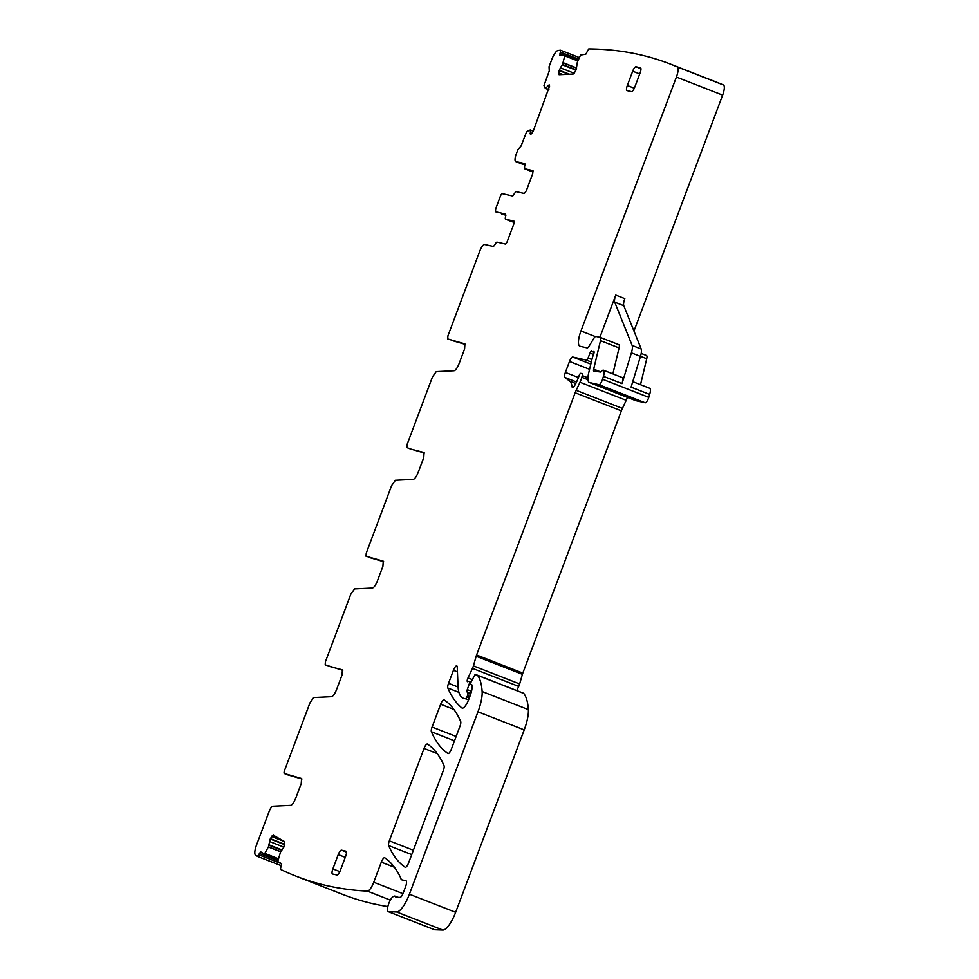 <?xml version="1.0" encoding="UTF-8"?>
<svg xmlns="http://www.w3.org/2000/svg" width="979" height="979" viewBox="0 0 979 979"><rect width="100%" height="100%" fill="white"/><g stroke="black" fill="none" stroke-linecap="round" stroke-linejoin="round"><path stroke-width="1.47" d="M301.642 778.513L284.351 773.508A3.059 0.906 111.4 0 1 284.326 773.496A3.059 0.906 111.4 0 1 284.559 770.449L309.951 702.885L313.721 697.55L331.538 696.681C333.141 696.253 334.818 693.878 336.556 689.583L342.063 674.923L342.393 669.832L328.797 666.271A3.059 0.906 111.4 0 1 328.797 666.271A3.059 0.906 111.4 0 1 328.773 666.258M342.809 670.321L325.187 664.863L325.395 661.804L350.788 594.241L354.557 588.905L372.375 588.036C373.978 587.608 375.655 585.234 377.392 580.939L382.911 566.278L383.242 561.187L366.024 556.219L366.232 553.159L391.624 485.584L395.394 480.261L413.211 479.392C414.815 478.951 416.491 476.589 418.229 472.294L423.748 457.634L424.078 452.543L410.47 448.982A3.059 0.906 111.4 0 1 410.446 448.969A3.059 0.906 111.4 0 0 410.495 448.994L424.482 453.032M410.495 448.994L406.872 447.574L407.068 444.515L432.461 376.939L436.23 371.616L454.048 370.747C455.663 370.307 457.328 367.945 459.078 363.65L464.584 348.989L464.915 343.898L447.709 338.93L447.905 335.87L479.747 251.138C481.509 246.83 483.149 244.615 484.666 244.505L493.453 246.488L495.227 244.309A3.059 0.906 -68.6 0 1 497.002 242.131L505.323 244.016A3.059 0.906 -68.6 0 0 507.293 241.36L513.742 224.203A3.059 0.906 -68.6 0 0 513.963 221.156A3.059 0.906 -68.6 0 0 513.926 221.144L505.605 219.259A3.059 0.906 -68.6 0 0 505.605 219.259A3.059 0.906 -68.6 0 1 505.617 216.677L505.641 214.095L495.472 211.782L495.692 208.735L500.342 196.338A3.059 0.906 -68.6 0 1 502.313 193.683L512.445 195.984A3.059 0.906 -68.6 0 0 514.22 193.793L515.994 191.615L524.316 193.499L526.286 190.844L532.723 173.687L532.955 170.64M281.365 865.742L257.514 856.417A2445.75 723.897 -68.6 0 1 255.592 855.169A10.194 3.01 -68.6 0 1 256.498 845.085L269.115 811.53A6.119 1.811 111.4 0 1 272.884 806.206L290.702 805.338C292.305 804.897 293.981 802.523 295.719 798.228L301.226 783.567L301.605 778.489M301.973 778.966L287.985 774.927A3.059 0.906 111.4 0 1 287.961 774.915A3.059 0.906 111.4 0 1 287.936 774.915L284.326 773.496M257.514 856.417L260.61 851.803L264.465 853.982L268.43 846.847L280.667 851.632M278.954 838.403L272.186 835.76L270.216 839.027L268.43 846.847M268.356 846.994L280.594 851.779L283.996 846.835L284.644 841.634L273.239 835.16M280.606 851.767L277.73 861.508L281.56 863.674L280.386 869.303A2445.75 723.897 -68.6 0 0 296.147 876.205A2445.75 723.897 -68.6 0 0 367.37 891.11A10.194 3.01 -68.6 0 0 373.758 882.238L381.308 862.144A5.091 1.505 -68.6 0 1 384.649 857.739A5.091 1.505 -68.6 0 1 384.747 857.775A370.943 109.795 -68.6 0 1 400.79 878.139A10.194 3.01 -68.6 0 1 401.035 878.983A5.091 1.505 -68.6 0 0 401.463 879.729A5.091 1.505 -68.6 0 0 401.525 879.754L406.04 880.794M396.691 897.229L395.651 896.825A5.091 1.505 -68.6 0 0 395.969 897.168A5.091 1.505 -68.6 0 0 396.116 897.192L400.044 897.4A5.091 1.505 -68.6 0 0 403.238 892.958L405.526 886.864A6.119 1.811 -68.6 0 0 405.967 880.757A6.119 1.811 -68.6 0 0 405.893 880.733M395.651 896.825A10.194 3.01 -68.6 0 0 395.014 896.128A10.194 3.01 -68.6 0 0 393.876 896.299A10.194 3.01 -68.6 0 1 393.521 896.458A8.15 2.411 -68.6 0 0 388.577 904.082A8.15 2.411 -68.6 0 0 388.198 911.633A8.15 2.411 -68.6 0 0 388.443 911.682L396.666 911.975A20.375 6.033 -68.6 0 0 409.406 894.206L477.972 711.794A25.478 7.538 -68.6 0 0 482.133 691.529A96.811 28.66 -68.6 0 0 477.532 675.326A5.091 1.505 -68.6 0 0 477.311 675.143A5.091 1.505 -68.6 0 0 477.25 675.131L475.035 674.629L471.364 681.396A2.545 0.759 -68.6 0 0 470.923 684.554A2.545 0.759 -68.6 0 0 470.96 684.566L471.694 684.725A2.545 0.759 -68.6 0 1 471.731 684.737L471.694 684.725M458.074 687.05L448.529 683.305A5.091 1.505 -68.6 0 0 447.831 688.029A356.674 105.573 -68.6 0 0 461.88 707.952A10.194 3.01 -68.6 0 0 462.125 708.098A10.194 3.01 -68.6 0 0 468.806 699.275L470.091 695.861A12.225 3.622 -68.6 0 0 471.927 685.019A2.545 0.759 -68.6 0 0 471.731 684.737M448.529 683.305L453.424 670.297A5.091 1.505 -68.6 0 1 456.483 665.867A5.091 1.505 -68.6 0 1 456.765 665.891A5.091 1.505 -68.6 0 1 457.23 667.005L458.013 685.936A56.048 16.594 -68.6 0 0 463.165 698.198A56.048 16.594 -68.6 0 0 463.875 698.419L465.747 698.847L467.583 695.665A2.545 0.759 -68.6 0 0 467.901 693.242L467.032 691.859A2.545 0.759 -68.6 0 1 467.277 689.632L469.247 683.942A2.545 0.759 -68.6 0 0 469.357 681.617A2.545 0.759 -68.6 0 0 469.32 681.604L468.513 681.421A5.091 1.505 -68.6 0 0 467.889 681.604A3.059 0.906 -68.6 0 1 467.472 681.702A3.059 0.906 -68.6 0 1 467.999 677.921L472.478 668.351A5.091 1.505 -68.6 0 0 473.408 665.879L476.173 656.248A5.091 1.505 -68.6 0 1 476.577 655L575.15 392.763A10.194 3.01 -68.6 0 1 576.178 390.327L579.972 382.238A10.194 3.01 -68.6 0 0 581.82 377.294L582.309 375.593A2.545 0.759 -68.6 0 0 582.285 373.672A2.545 0.759 -68.6 0 0 582.26 373.66L580.767 373.329A2.545 0.759 -68.6 0 0 579.03 375.826A16.3 4.822 -68.6 0 1 574.661 385.518A5.091 1.505 -68.6 0 1 572.482 387.476A5.091 1.505 -68.6 0 1 572.03 386.619A35.672 10.561 -68.6 0 0 569.705 381.149L564.895 377.441A5.091 1.505 -68.6 0 1 565.385 372.424L569.497 361.459A5.091 1.505 -68.6 0 1 572.776 357.029L586.482 360.137A2.545 0.759 -68.6 0 0 588.085 358.02L590.007 353.076A2.545 0.759 -68.6 0 1 591.646 350.971A2.545 0.759 -68.6 0 1 591.818 351.18A5.091 1.505 -68.6 0 0 592.16 351.596A5.091 1.505 -68.6 0 0 592.234 351.62L592.858 351.755A5.091 1.505 -68.6 0 0 593.507 351.559A2.545 0.759 -68.6 0 1 593.874 351.473A2.545 0.759 -68.6 0 1 593.678 354.019L592.613 356.87A2.545 0.759 -68.6 0 0 592.319 357.8L588.734 372.791A15.285 4.528 -68.6 0 0 589.334 382.495A15.285 4.528 -68.6 0 0 589.529 382.556L598.928 384.686A5.091 1.505 -68.6 0 0 602.55 379.252L603.431 376.328A7.648 2.264 -68.6 0 0 603.48 370.209A7.648 2.264 -68.6 0 0 600.91 372.069L593.825 371.114A3.059 0.906 -68.6 0 1 593.788 371.102A3.059 0.906 -68.6 0 1 593.666 369.156L600.506 340.655A5.091 1.505 -68.6 0 0 600.298 337.425A5.091 1.505 -68.6 0 0 600.237 337.4L595.942 336.433A5.091 1.505 -68.6 0 0 593.898 338.281L589.162 346.028A5.091 1.505 -68.6 0 1 587.119 347.875L580.045 346.272A15.285 4.528 -68.6 0 1 579.849 346.211A15.285 4.528 -68.6 0 1 580.963 330.963L676.403 77.047A10.194 3.01 -68.6 0 0 677.174 66.89A2445.75 723.897 -68.6 0 0 670.505 64.149A2445.75 723.897 -68.6 0 0 588.734 48.95L585.821 54.175L580.559 55.081L577.341 62.179L576.215 69.387L574.318 73.033L573.168 74.049L559.058 74.734L558.593 73.792L560.783 74.649M559.058 74.734L558.593 72.899L560.343 67.845L574.159 73.241M577.879 60.979L564.773 55.852L562.533 64.516L560.343 67.845M564.773 55.852L564.687 55.203L559.89 55.424L560.539 50.247A2445.75 723.897 -68.6 0 0 558.042 50.504A10.194 3.01 -68.6 0 0 551.826 59.376L549.06 66.731L549.268 70.916L543.969 85.614L545.315 88.379L548.803 89.738L545.303 88.367L549.341 84.928M549.28 84.892L549.574 86.005L549.097 84.83M549.574 86.005L533.494 130.476L531.67 133.609L530.569 134.417L530.104 133.254L531.524 133.805M530.471 134.392L530.239 129.95L526.678 131.59L520.963 146.201L517.903 149.64L516.288 153.936A7.648 2.264 -68.6 0 0 515.737 161.559A7.648 2.264 -68.6 0 0 515.835 161.584L524.622 163.579A3.059 0.906 -68.6 0 1 524.658 163.591L524.622 163.579M533.176 131.235L530.239 129.95M532.992 170.652L524.548 168.731L524.609 166.161A3.059 0.906 -68.6 0 0 524.658 163.591M413.358 850.225L389.324 840.826A5.091 1.505 -68.6 0 0 388.626 845.55A356.674 105.573 -68.6 0 0 405.171 867.247A5.091 1.505 -68.6 0 0 405.269 867.296A5.091 1.505 -68.6 0 0 408.61 862.878L443.352 770.424A5.091 1.505 -68.6 0 0 444.05 765.7A356.674 105.573 -68.6 0 0 427.48 744.064A5.091 1.505 -68.6 0 0 427.395 744.016A5.091 1.505 -68.6 0 0 424.054 748.421L437.221 753.573M389.324 840.826L424.054 748.421M339.848 871.628L332.86 868.899A5.091 1.505 -68.6 0 0 332.493 873.978A5.091 1.505 -68.6 0 0 332.554 874.002L337.009 875.006A5.091 1.505 -68.6 0 0 340.288 870.576L345.66 856.282A5.091 1.505 -68.6 0 0 346.028 851.204A5.091 1.505 -68.6 0 0 345.966 851.179L341.512 850.176A5.091 1.505 -68.6 0 0 338.232 854.606L345.257 857.347M332.86 868.899L338.232 854.606M444.087 699.875A5.091 1.505 -68.6 0 0 444.001 699.838A5.091 1.505 -68.6 0 0 440.66 704.244L432.082 727.042A5.091 1.505 -68.6 0 0 431.396 731.766A356.674 105.573 -68.6 0 0 447.929 753.487A5.091 1.505 -68.6 0 0 448.015 753.536A5.091 1.505 -68.6 0 0 451.368 749.131L459.983 726.198A5.091 1.505 -68.6 0 0 460.668 721.474A356.674 105.573 -68.6 0 0 444.087 699.875M634.306 88.232L627.319 85.503A5.091 1.505 -68.6 0 0 626.952 90.582A5.091 1.505 -68.6 0 0 627.013 90.606L631.467 91.61A5.091 1.505 -68.6 0 0 634.747 87.18L640.119 72.887A5.091 1.505 -68.6 0 0 640.486 67.808A5.091 1.505 -68.6 0 0 640.425 67.784L635.971 66.78A5.091 1.505 -68.6 0 0 632.691 71.21L639.715 73.951M627.319 85.503L632.691 71.21M369.658 557.638A3.059 0.906 111.4 0 1 369.634 557.626A3.059 0.906 111.4 0 1 369.609 557.614L383.646 561.677M465.319 344.375L451.331 340.337A3.059 0.906 111.4 0 1 451.307 340.337A3.059 0.906 111.4 0 1 451.282 340.325M633.964 331.037L722.637 95.122A10.194 3.01 -68.6 0 0 723.408 84.965A2445.75 723.897 -68.6 0 0 716.738 82.236L670.505 64.149M640.511 384.686L646.74 358.73A5.091 1.505 -68.6 0 0 646.532 355.499A5.091 1.505 -68.6 0 0 646.47 355.487L641.196 353.419L646.532 355.499M635.383 400.484A15.285 4.528 -68.6 0 0 635.567 400.57A15.285 4.528 -68.6 0 0 635.763 400.631L645.161 402.761A5.091 1.505 -68.6 0 0 648.783 397.339L649.677 394.415A7.648 2.264 -68.6 0 0 649.713 388.284L632.764 381.651M516.765 690.574L518.711 686.426A5.091 1.505 -68.6 0 0 519.641 683.966L522.407 674.323A5.091 1.505 -68.6 0 1 522.823 673.087L621.384 410.85A10.194 3.01 -68.6 0 1 622.411 408.402L626.205 400.313A10.194 3.01 -68.6 0 0 627.404 397.376M434.223 929.585A8.15 2.411 -68.6 0 0 434.431 929.707A8.15 2.411 -68.6 0 0 434.676 929.756L442.9 930.05A20.375 6.033 -68.6 0 0 455.639 912.293L524.206 729.881A25.478 7.538 -68.6 0 0 528.366 709.604A96.811 28.66 -68.6 0 0 523.765 693.401A5.091 1.505 -68.6 0 0 523.545 693.23A5.091 1.505 -68.6 0 0 523.484 693.205L477.373 675.18M296.147 876.205L342.381 894.28A2445.75 723.897 -68.6 0 0 387.855 906.566M599.894 337.327L615.754 295.107L624.822 298.656A7.648 2.264 -68.6 0 0 623.77 305.705L641.196 348.989A10.194 3.01 -68.6 0 1 640.462 356.393L631.088 387.146L649.677 394.415M640.462 356.393L631.406 352.844L622.02 383.597A7.648 2.264 -68.6 0 0 622.069 377.478L603.48 370.209M612.866 373.88L619.083 347.924A5.091 1.505 -68.6 0 0 618.887 344.694A5.091 1.505 -68.6 0 0 618.814 344.669L600.36 337.449M560.563 50.259L579.409 57.626L560.588 50.272M521.991 163.995A7.648 2.264 -68.6 0 0 522.076 164.044A7.648 2.264 -68.6 0 0 522.174 164.068L515.835 161.584M524.928 164.692L522.174 164.068M533.212 171.741L524.548 168.731L530.936 171.227A3.059 0.906 111.4 0 1 530.899 171.215A3.059 0.906 111.4 0 1 530.863 171.19M505.947 215.196L501.848 214.279A3.059 0.906 111.4 0 1 501.811 214.266A3.059 0.906 111.4 0 1 501.774 214.242M511.87 221.707A3.059 0.906 -68.6 0 0 511.907 221.719A3.059 0.906 -68.6 0 0 511.956 221.731L505.605 219.259L511.907 221.719M514.232 222.257L511.956 221.731M631.406 352.844A10.194 3.01 -68.6 0 0 632.128 345.44L614.702 302.156A7.648 2.264 -68.6 0 1 615.754 295.107M284.351 773.508L287.985 774.927M281.634 863.759L258.762 854.814M277.779 860.614L259.337 853.394M278.158 859.342L264.477 853.982L278.158 859.342M278.354 858.705L264.966 853.468M269.078 845.232L281.793 850.213M269.176 844.877L282.038 849.907M269.543 841.512L283.873 847.116M270.216 839.027L284.693 844.681M270.351 838.697L284.754 844.326M271.575 836.507L284.595 841.61M390.352 900.105L367.37 891.11M402.956 893.656L373.758 882.238M394.402 867.259L381.308 862.144M434.676 929.756L388.443 911.682M442.9 930.05L396.666 911.975M455.639 912.293L409.406 894.206M524.206 729.881L477.972 711.794M528.366 709.604L482.133 691.529M523.765 693.401L477.532 675.326M458.931 692.373L447.831 688.029M457.426 671.863L453.424 670.297M463.165 698.198L463.875 698.419M468.549 699.936L465.747 698.847M469.308 697.954L467.056 697.072M469.834 696.546L467.583 695.665M470.642 694.307L467.901 693.242M470.936 693.377L467.032 691.859M471.499 691.284L467.277 689.632M471.915 684.994L469.247 683.942M471.021 682.265L469.394 681.629L471.021 682.265M472.221 679.573L467.999 677.921M518.711 686.426L472.478 668.351M519.641 683.966L473.408 665.879M522.407 674.323L476.173 656.248M522.823 673.087L476.577 655M621.384 410.85L575.15 392.763M622.411 408.402L576.178 390.327M626.205 400.313L579.972 382.238M587.975 379.705L581.82 377.294M587.938 377.796L582.309 375.593M573.376 387.146L572.03 386.619M575.774 383.523L569.705 381.149M576.533 381.994L564.895 377.441M578.43 377.527L565.385 372.424M589.566 369.303L569.497 361.459M590.814 364.09L572.776 357.029M591.304 362.034L586.482 360.137M591.916 359.513L588.085 358.02M593.519 354.447L590.007 353.076M594.094 352.342L592.234 351.62M594.106 352.244L592.858 351.755M635.763 400.631L589.529 382.556M645.161 402.761L598.928 384.686M648.783 397.339L602.55 379.252M622.02 383.597L603.431 376.328M600.947 372.008L593.666 369.156M619.083 347.924L600.506 340.655M595.342 336.592L580.963 330.963M722.637 95.122L676.403 77.047M723.408 84.965L677.174 66.89M558.593 72.899L562.815 74.551M559.07 70.561L568.579 74.269M559.193 70.219L569.448 74.233M562.374 64.847L575.933 70.158M562.533 64.516L576.068 69.803M563.109 62.876L576.558 68.138M563.145 62.729L576.594 67.979M564.736 55.216L578.124 60.453L564.761 55.24M564.247 55.228L559.976 53.564M578.675 59.242L560.477 52.132M545.817 88.489L548.827 89.664M545.976 88.367L548.889 89.517M547.995 85.65L549.549 86.262M411.731 854.581L388.626 845.55M346.48 852.122L341.512 850.176M453.864 709.408L440.66 704.244M454.489 740.809L431.396 731.766M456.128 736.453L432.082 727.042M640.939 68.726L635.971 66.78M646.74 358.73L640.499 356.295M641.196 348.989L632.128 345.44M623.77 305.705L614.702 302.156M397.988 897.29L395.014 896.128M434.431 929.707L388.198 911.633M523.545 693.23L477.311 675.143M594.094 352.354L592.16 351.596M635.567 400.57L589.334 382.495M618.887 344.694L600.298 337.425M522.076 164.044L515.737 161.559"/></g></svg>
